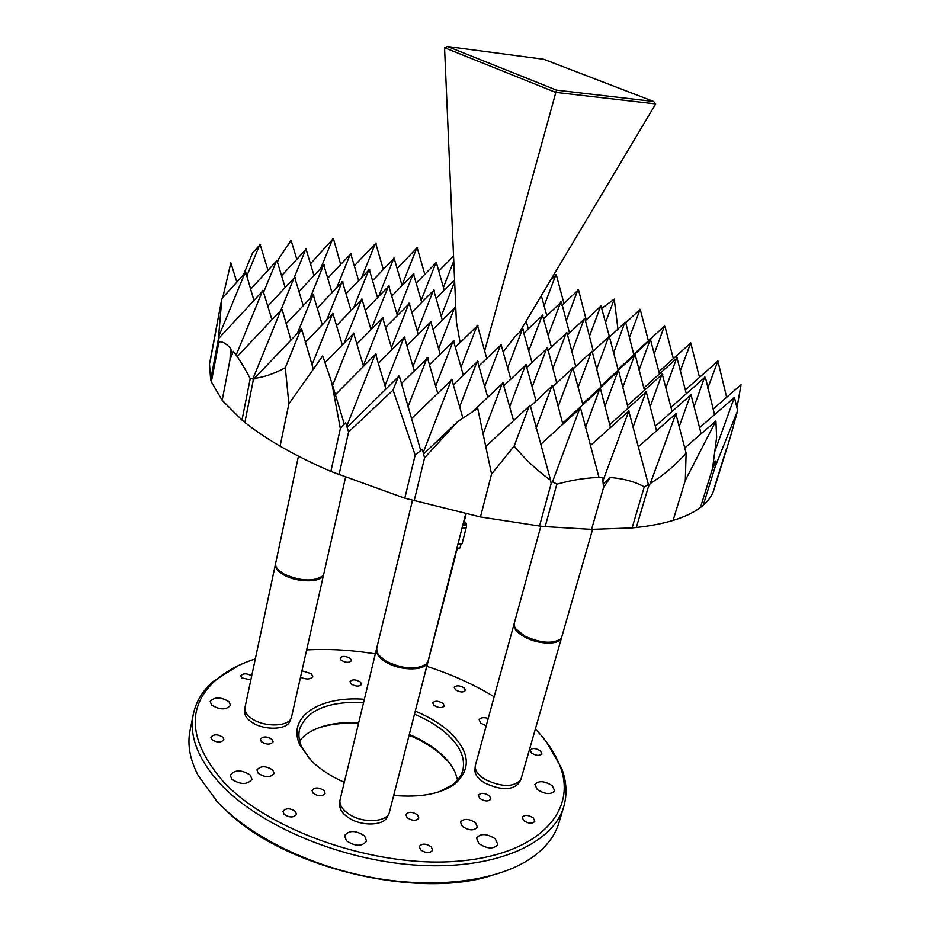 <?xml version="1.0" encoding="UTF-8"?>
<svg xmlns="http://www.w3.org/2000/svg" width="930" height="930" viewBox="0 0 930 930"><rect width="100%" height="100%" fill="white"/><g stroke="black" fill="none" stroke-linecap="round" stroke-linejoin="round"><path stroke-width="1.4" d="M600.536 389.019L599.78 388.763L600.536 389.019L610.475 427.544M600.059 388.984L600.42 389.775M599.78 388.763L585.389 427.672M599.513 389.472L562.58 423.208M646.734 391.96L645.978 391.716L646.559 392.913M646.269 391.937L656.545 430.741M645.978 391.716L633.063 427.161M645.746 392.379L609.708 424.708M691.455 394.82L690.711 394.576L691.257 395.738M691.013 394.785L701.127 433.787M690.711 394.576L679.167 426.661M690.49 395.192L655.348 426.207M573.357 368.024L572.613 367.78L573.357 368.024L573.206 369.152M572.88 367.989L582.889 404.666M572.613 367.78L558.047 406.794M572.345 368.501L552.687 386.787M618.752 371.221L618.02 370.989L618.752 371.221L628.18 408.142M618.299 371.198L618.636 371.942M618.02 370.989L604.86 406.736M617.776 371.663L582.645 403.771M662.741 374.325L662.021 374.093L662.567 375.209M662.3 374.302L672.053 411.467M662.021 374.093L650.175 406.677M661.788 374.732L627.494 405.55M705.382 377.336L704.661 377.103L705.382 377.336L714.566 414.652M704.952 377.301L705.242 377.952M704.661 377.103L694.082 406.619M704.452 377.696L670.96 407.317M547.596 348.134L546.875 347.901L547.596 348.134L556.745 383.021M547.131 348.099L547.503 348.936M546.875 347.901L532.169 386.903M546.491 348.924L526.74 367.42M677.47 358.097L676.773 357.876L677.307 358.922M677.052 358.073L686.317 393.727M676.773 357.876L665.88 387.926M676.552 358.492L643.827 387.938M650.919 339.81L650.244 339.601L650.768 340.682M650.512 339.776L659.463 373.86M650.244 339.601L639.084 370.059M650.024 340.217L618.02 369.477M543.062 315.13L542.399 314.91L551.444 347.181M542.632 315.084L542.981 315.909M542.399 314.91L528.728 350.959M542.027 315.886L523.811 333.207M584.947 318.816L584.284 318.606L584.947 318.816L593.27 351.156M584.528 318.781L584.854 319.536M584.284 318.606L571.799 351.982M584.04 319.269L567.207 335.149M625.646 322.396L624.983 322.187L625.646 322.396L633.876 354.969M625.239 322.361L625.53 323.07M624.983 322.187L613.602 352.97M624.751 322.815L609.499 336.986M561.476 302.064L569.486 332.998M561.057 302.018L561.383 302.796M560.825 301.855L548.189 335.323M560.476 302.773L543.643 318.757M601.547 305.784L600.896 305.586L609.29 336.207M601.14 305.749L601.443 306.481M600.896 305.586L589.341 336.59M600.664 306.226L585.098 320.897M541.318 295.682L546.805 315.712M578.541 289.939L586.214 319.85M578.146 289.904L578.448 290.648M577.914 289.742L566.196 320.897M577.588 290.613L561.976 305.4M436.728 262.527L436.112 262.33L436.682 263.795M436.31 262.481L444.238 290.265M436.112 262.33L421.139 300.437M435.798 263.12L416.14 283.139M734.619 398.18L737.653 410.607L730.352 437.1L713.891 489.808C712.148 495.411 708.59 500.573 703.196 505.292L715.251 466.523L703.196 505.292L700.441 507.501C693.664 512.616 684.55 516.917 673.088 520.428L685.305 480.368L673.088 520.428C662.625 523.602 650.372 525.962 636.306 527.508L648.477 486.495L636.306 527.508L632.098 527.926L644.246 486.832L632.098 527.926L591.561 529.379L603.524 487.564L591.561 529.379L545.154 526.624L556.814 484.216L545.154 526.624L539.516 526.031L551.141 483.577L539.516 526.031L480.45 516.964L491.563 474.056L480.45 516.964L404.806 498.201L415.164 455.107L404.806 498.201L330.882 471.429L340.357 428.591L330.882 471.429C312.05 463.291 295.124 454.863 280.081 446.144L288.881 403.853L280.081 446.144C266.457 438.216 254.715 430.311 244.869 422.406L253.134 380.858L244.869 422.406L242.009 420.081L250.228 378.615L242.009 420.081L222.177 400.307L230.012 359.608L222.177 400.307L211.354 381.881L218.899 342.042L211.354 381.881L210.68 379.882L218.19 340.136L210.68 379.882L209.494 364.049L221.852 298.577L218.597 336.695L245.183 272.455L246.043 274.85M300.553 330.08L254.425 378.359C263.957 377.243 274.257 373.686 285.312 367.71L288.881 403.853L322.722 355.911L331.754 382.66L340.357 428.591L345.588 422.627L348.599 431.973L339.02 474.87L348.599 431.973L393.065 390.077L415.164 455.107L422.348 449.225L424.58 457.851L414.129 500.945L424.58 457.851L457.781 421.499L477.718 408.456L491.563 474.056L514.127 446.098C525.252 459.478 537.4 470.847 550.606 480.217L551.141 483.577L552.594 481.612L556.814 484.216C572.915 479.694 588.167 477.439 602.559 477.439L603.524 487.564L610.371 477.497L603.175 483.821M610.371 477.497C623.879 478.648 635.167 481.763 644.246 486.832L648.408 484.53L648.477 486.495L650.337 483.426C663.485 475.323 675.413 465.233 686.119 453.177L685.305 480.368L715.902 420.999L684.747 447.969M629.087 412.246L648.408 484.53M628.785 411.176L602.896 480.915M628.482 410.944L629.273 411.2M628.238 411.63L590.294 445.633M676.098 414.745L686.119 453.177M675.808 413.838L650.337 483.426M675.506 413.606L676.284 413.862M675.273 414.257L638.317 446.795M700.441 507.501L712.531 468.581L700.441 507.501M715.902 420.999L716.646 437.298L712.531 468.581L715.844 460.954L713.322 463.105M715.844 460.954L715.251 466.523L737.653 410.607M734.34 397.552L714.938 451.143M734.026 397.343L734.77 397.575M733.817 397.924L699.546 427.695M726.446 448.865L714.717 486.425M736.816 407.294L737.746 403.388L736.63 406.561M737.746 403.388L741.036 384.753L713.124 409.061M718.076 361.828L726.644 397.284M717.809 361.2L707.765 388.252M717.321 361.584L685.329 389.926M717.518 361.014L718.216 361.224M690.932 343.74L699.5 377.371M690.665 343.089L680.342 370.721M690.397 342.914L691.06 343.124M690.176 343.496L658.882 371.686M665.043 326.686L673.343 358.666M664.322 326.267L633.702 354.284M664.543 325.674L654.22 353.923M640.398 310.062L648.396 340.833M640.119 309.376L629.331 337.823M639.654 309.829L625.553 322.919M639.875 309.213L640.514 309.423M617.938 329.15L614.242 299.111L605.593 322.385M614.242 299.111L601.826 308.307M556.477 275.524L563.975 303.494M556.175 274.757L550.467 280.349M555.954 274.606L556.558 274.792M555.617 275.478L544.108 305.854M417.535 249.019L424.812 274.315M417.163 247.694L397.11 268.503M416.966 247.543L417.57 247.74M416.547 248.624L402.004 285.347M453.549 256.145L438.774 271.142M453.759 261.005L443.424 287.428M393.925 258.005L394.541 258.215L393.925 258.005L378.568 296.577M393.588 258.854L372.558 280.651M394.541 258.215L394.529 259.598M394.111 258.168L402.062 285.545M350.529 253.565L351.156 253.774L350.529 253.565L336.753 287.754M350.168 254.471L327.72 278.175M351.156 253.774L351.18 255.308M350.715 253.727L358.666 280.651M305.889 248.996L306.516 249.194L305.889 248.996L293.845 278.489L294.438 277.047L295.112 277.268L294.438 277.047M305.493 249.961L281.581 275.71M306.516 249.194L306.598 250.926M306.063 249.147L314.003 275.582M413.246 273.618L413.885 273.827L413.246 273.618L397.075 314.526M412.792 274.757L391.716 296.135M413.885 273.827L413.85 275.187M413.443 273.78L421.709 302.413M369.071 269.293L369.722 269.502L369.071 269.293L353.551 308.062M368.71 270.188L346.018 293.845M369.722 269.502L369.722 271.025M369.268 269.456L377.545 297.635M323.594 264.841L324.245 265.05L323.594 264.841L309.888 298.646M323.21 265.794L298.972 291.555M324.245 265.05L324.303 266.747M323.779 265.004L332.057 292.683M276.756 260.249L277.407 260.47L276.756 260.249L263.55 292.392L271.944 319.734M276.326 261.284L250.496 289.311M277.407 260.47L277.524 262.388M276.931 260.423L285.173 287.533M433.52 289.997L434.182 290.207L433.52 289.997L417.326 331.266M433.194 290.811L411.839 312.352M434.182 290.207L434.124 291.555M433.729 290.172L442.32 320.129M294.019 278.058L267.782 306.156M262.33 291.381L218.655 338.497L218.899 342.042C221.875 341.124 225.769 343.217 230.57 348.332L230.012 359.608L233.372 351.342C238.522 357.934 244.148 367.025 250.228 378.615L253.065 378.44L293.973 278.117M295.112 277.268L295.217 279.163M294.624 277.221L303.238 305.668M313.061 294.717L313.759 294.95L313.061 294.717L297.402 333.37M312.654 295.728L285.987 323.873M313.759 294.95L313.84 296.81M313.259 294.903L322.268 324.791M430.567 321.443L431.276 321.675L430.567 321.443L412.967 366.455M430.09 322.652L406.887 345.611M431.276 321.675L431.218 323.117M430.788 321.641L440.157 354.132M382.416 317.467L383.137 317.7L382.416 317.467L363.305 365.653M381.893 318.781L356.876 344.03M383.137 317.7L383.125 319.316M382.637 317.665L392.042 349.668M332.708 313.364L333.428 313.596L332.708 313.364L312.003 364.827M332.312 314.352L305.226 342.519M333.428 313.596L333.475 315.433M332.905 313.561L342.333 345.007M404.19 336.951L404.922 337.183L404.19 336.951L384.985 385.764M403.829 337.846L378.359 363.374M404.922 337.183L404.887 338.776M404.411 337.148L414.245 370.826M353.447 333.045L354.191 333.3L353.447 333.045L332.568 385.357M353.051 334.021L324.861 362.886M354.191 333.3L354.214 335.091M353.667 333.254L363.525 366.374M427.184 357.527L427.94 357.771L427.184 357.527L407.91 406.956M426.684 358.817L401.097 383.776M427.94 357.771L427.893 359.329M427.428 357.736L437.716 393.227M375.383 353.865L376.139 354.121L375.383 353.865L346.75 426.219M374.999 354.83L335.393 394.704M376.139 354.121L376.139 355.888M375.604 354.086L385.95 389.031M552.025 385.718L552.792 385.973L552.025 385.718L536.087 428.207M551.734 386.473L530.181 406.526M552.792 385.973L562.848 424.196M552.292 385.938L552.687 386.799M502.63 382.567L503.409 382.823L502.63 382.567L483.042 434.031M502.188 383.741L473.231 410.967M503.409 382.823L503.281 384.171M502.898 382.788L513.569 420.674M451.527 379.3L452.305 379.568L451.527 379.3L423.22 452.573M451.027 380.579L411.374 418.721M452.305 379.568L452.224 381.079M451.782 379.533L462.826 417.907M375.139 243.974L354.295 265.864M361.724 277.466L375.488 243.125L376.092 244.73M376.092 243.311L375.488 243.125M375.674 243.265L383.323 269.491M332.475 239.487L310.469 263.806M320.745 268.41L332.847 238.568L333.498 240.335M333.463 238.766L340.671 264.492M277.466 262.016L278.849 258.633L277.477 261.481M278.849 258.633L291.078 240.335L296.81 259.307M259.505 245.334L252.553 252.972L243.369 275.036M246.578 276.594L259.935 244.288L260.714 246.45M260.574 244.497L259.935 244.288M260.098 244.451L268.003 270.316M210.18 361.235L217.469 322.536M222.747 297.6L230.861 262.853L236.848 282.174M244.73 273.56L221.852 298.577M218.597 336.695L218.655 338.497M245.869 272.676L253.937 300.437M236.162 355.062L262.783 290.288L263.632 292.671M263.481 290.52L262.783 290.288M262.957 290.474L263.574 291.881M280.918 310.19L281.348 309.12L282.081 309.365L290.962 340.124M280.86 310.26L237.255 356.62M253.065 378.44L253.134 380.858L254.425 378.359M282.081 309.365L282.197 311.469M285.312 367.71L300.983 329.022L301.727 329.267L301.832 331.336M301.727 329.267L313.166 368.664M331.754 382.66L344.286 424.103M393.065 390.077L398.61 375.918L399.4 376.185L420.72 450.539M398.249 376.859L347.134 427.428M399.4 376.185L399.377 377.917M552.594 481.612L579.843 408.189L580.634 408.456L599.001 477.474M579.564 408.933L540.632 444.482M580.634 408.456L580.46 409.642M514.127 446.098L529.484 405.341L530.286 405.608L530.147 406.933M529.193 406.131L485.751 446.563M530.286 405.608L550.606 480.217M457.781 421.499L423.58 453.991M230.57 348.332L232.314 353.923M456.758 548.758L460.094 547.561M463.698 521.591L464.686 521.114L464.093 520.044M464.872 521.916L463.407 522.718M464.686 521.125L464.826 522.021L463.454 522.579M464.593 523.032L463.128 523.834M464.512 522.416L463.163 523.706M301.983 670.832L311.434 673.727L312.724 676.563C310.69 679.481 306.621 679.737 300.518 677.331M486.169 725.807L480.857 723.249L479.159 719.82C480.333 717.588 483.356 717.111 488.204 718.379M462.35 826.433L460.524 822.167C463.779 818.307 468.778 818.505 475.532 822.783L477.404 827.096C474.126 830.955 469.115 830.734 462.35 826.433M250.821 679.877L241.742 677.9L240.858 675.831C243.137 673.181 246.752 673.181 251.681 675.831M523.73 820.667L522.218 817.342C524.567 814.61 528.252 814.82 533.285 817.958L534.82 821.306C532.46 824.038 528.763 823.817 523.73 820.667M455.444 689.781L454.235 687.375C456.328 685.154 459.664 685.364 464.221 687.991L465.442 690.42C463.338 692.629 460.013 692.42 455.444 689.781M531.553 753.033L530.123 750.161C532.262 747.813 535.692 748.046 540.411 750.847L541.853 753.742C539.714 756.09 536.273 755.858 531.553 753.033M211.808 739.559L210.924 737.234C213.691 734.037 217.713 734.049 222.956 737.281L223.863 739.641C221.084 742.838 217.062 742.814 211.808 739.559M284.057 814.273L282.987 811.402C285.836 807.926 289.986 807.938 295.449 811.448L296.531 814.355C293.671 817.819 289.521 817.796 284.057 814.273M420.616 849.857L419.267 846.509C421.918 843.266 425.917 843.382 431.276 846.846L432.636 850.229C429.974 853.461 425.963 853.345 420.616 849.857M341.124 660.195L340.124 658.08C342.356 655.731 345.786 655.894 350.412 658.545L351.424 660.684C349.18 663.02 345.751 662.869 341.124 660.195M479.81 798.428L478.415 795.324C480.787 792.581 484.472 792.767 489.482 795.871L490.901 798.998C488.517 801.741 484.821 801.555 479.81 798.428M261.33 741.652L260.365 739.222C263.039 736.165 266.945 736.211 272.106 739.385L273.094 741.826C270.421 744.895 266.503 744.837 261.33 741.652M313.073 793.185L311.98 790.384C314.689 787.152 318.699 787.21 324.012 790.558L325.116 793.383C322.396 796.626 318.386 796.557 313.073 793.185M407.119 817.668L405.84 814.552C408.421 811.471 412.327 811.588 417.558 814.913L418.86 818.051C416.268 821.132 412.362 821.004 407.119 817.668M433.985 705.37L432.787 702.894C434.973 700.546 438.402 700.732 443.064 703.464L444.284 705.951C442.087 708.311 438.658 708.114 433.985 705.37M351.052 683.887L350.005 681.632C352.296 679.179 355.795 679.33 360.515 682.085L361.572 684.352C359.282 686.805 355.772 686.654 351.052 683.887M490.191 875.979C414.222 899.577 281.709 866.539 225.711 810.03M193.324 714.217L190.034 730.596C187.197 744.605 189.906 759.577 198.183 775.515L216.713 801.044C248.822 835.849 309.76 866.353 373.535 877.815C437.333 889.22 497.852 880.733 530.705 858.425C545.492 848.23 554.919 836.291 558.988 822.585L563.778 806.577C553.408 843.126 496.992 869.376 420.36 865.365C343.844 861.494 259.796 826.445 220.329 783.897C197.974 759.229 188.964 736.002 193.324 714.217C195.974 701.72 202.554 690.827 213.051 681.551L238.359 665.589M255.273 658.952C239.173 664.125 225.909 671.262 215.516 680.365C186.174 707.265 188.662 740.896 222.968 781.246C268.421 830.676 374.674 867.83 456.444 861.296C538.517 855.158 577.728 811.204 560.081 766.274C555.222 753.486 546.991 741.082 535.378 729.062M546.84 742.5L561.697 768.482C566.614 781.607 567.3 794.301 563.778 806.577M344.251 782.328C330.987 776.329 320.199 769.308 311.864 761.252L300.088 745.372C286.231 717.042 319.595 695.721 364.351 699.279M415.292 711.148C428.184 716.507 439.088 723.005 448.028 730.631C469.813 750.615 472.103 768.389 454.886 783.967C441.018 793.894 420.639 797.731 393.75 795.464M439.134 791.814L452.305 784.92C457.804 780.723 461.315 775.853 462.826 770.307C465.593 757.892 459.897 745.442 445.761 732.98C437.228 725.656 426.812 719.413 414.501 714.228M363.595 702.383C327.86 701.185 306.481 710.253 299.483 729.585C298.216 735.188 299.03 741.14 301.925 747.418L310.306 759.694M448.76 762.088L441.599 754.893C432.764 747.162 421.941 740.606 409.142 735.223M358.503 723.435C342.124 722.517 327.872 724.354 315.758 728.934M299.565 740.64L304.668 735.502C317.293 725.912 335.3 721.645 358.678 722.703M409.328 734.467C421.569 739.676 431.915 745.976 440.378 753.37C447.504 759.671 452.526 766.25 455.468 773.109L457.56 780.038M211.598 705.033L210.203 701.522C214.516 696.71 220.794 696.779 229.059 701.743L230.501 705.312C226.176 710.125 219.875 710.032 211.598 705.033M537.319 789.605L534.889 784.525C538.505 780.433 544.271 780.805 552.188 785.618L554.664 790.756C551.025 794.836 545.247 794.452 537.319 789.605M478.904 843.603L476.544 838.058C480.612 833.199 486.878 833.466 495.353 838.86L497.759 844.475C493.667 849.346 487.378 849.044 478.904 843.603M346.472 840.79L344.53 835.663C349.052 830.106 355.737 830.188 364.607 835.931L366.606 841.139C362.061 846.695 355.353 846.579 346.472 840.79M258.238 773.318L256.947 769.935C260.574 765.646 265.852 765.681 272.804 770.04L274.129 773.469C270.491 777.747 265.201 777.701 258.238 773.318M231.791 779.259L230.245 775.085C234.871 769.563 241.579 769.563 250.344 775.085L251.949 779.34C247.299 784.85 240.579 784.827 231.791 779.259M523.16 329.267L522.462 329.034L523.044 330.441M522.707 329.232L531.937 362.514M522.462 329.034L507.641 367.966M522.067 330.08L514.813 336.858L503.165 352.04M567.021 332.882L566.335 332.661L567.021 332.882L575.74 366.443M566.579 332.847L566.928 333.649M566.335 332.661L552.804 368.687M566.068 333.358L547.828 350.61M454.817 307.202L455.502 307.423L454.817 307.202L438.623 348.82M454.375 308.33L433.02 329.371M455.502 307.423L455.433 308.748M556.5 90.129L653.639 101.463L543.783 59.288L447.481 46.5L556.5 90.129L555.826 92.442L444.552 47.732L456.386 321.745L460.118 342.542M455.037 307.377L455.898 310.376M409.014 303.168L409.7 303.389L409.014 303.168L391.46 347.704M408.537 304.389L385.52 327.5M409.7 303.389L409.665 304.866M409.223 303.354L418.209 334.3M477.23 325.302L477.927 325.535L477.23 325.302L461.048 367.222M476.799 326.418L455.328 347.239M477.927 325.535L477.834 326.825M477.462 325.488L486.762 358.41M500.828 344.367L501.549 344.6L500.828 344.367L484.704 386.543M500.41 345.472L478.869 366.013M501.549 344.6L501.444 345.879M501.072 344.565L510.768 379.126M388.717 813.924L387.519 816.377C384.613 825.619 362.247 826.724 349.064 818.086C342.566 813.855 339.462 809.333 339.776 804.52L339.869 801.788M520.451 780.282L519.161 782.758C512.651 790.43 501.258 790.547 484.983 783.118C477.95 778.817 474.614 774.341 474.974 769.691L475.172 766.901M290.974 718.623L289.834 721.169C287.556 729.678 264.992 730.748 252.6 722.761C247.241 719.378 244.637 715.786 244.811 711.973L244.834 709.195M494.132 696.744C473.916 684.48 451.596 674.401 427.172 666.473M375.336 653.895C351.668 650.012 328.79 648.687 306.691 649.907M457.188 549.002L454.282 558.465M454.073 559.279L455.084 557.151M455.002 557.57L419.709 693.827M277.721 569.265L284.417 574.461C297.681 580.576 309.388 581.785 319.513 578.088M275.547 563.836L275.443 564.266C274.896 567.881 277.745 571.473 283.999 575.019C297.937 583.064 322.745 582.599 323.663 574.473L323.745 574.043M345.495 477.509L323.861 573.612L322.489 576.065C313.271 581.855 300.506 581.215 284.196 574.147C279.663 571.636 276.884 568.986 275.85 566.207L275.629 563.394L298.46 456.177M323.663 574.473L291.381 717.704C289.044 726.47 265.713 727.551 252.902 719.309C247.357 715.821 244.671 712.113 244.834 708.195L275.443 564.266M516.057 629.18L525.52 636.666C537.784 642.363 548.328 643.816 557.163 641.026M514.197 623.553L514.069 623.984C513.29 628.331 516.987 632.749 525.136 637.236C539.133 644.862 560.174 645.025 561.557 637.654L561.662 637.224M592.573 529.391L561.813 636.806L560.279 639.189C552.199 644.013 540.562 643.083 525.38 636.376C519.184 633.051 515.511 629.587 514.36 625.971L514.302 623.123L540.865 526.171M561.557 637.654L520.916 779.398C514.197 787.303 502.421 787.419 485.588 779.735C478.311 775.306 474.858 770.691 475.242 765.902L514.069 623.984M379.266 655.662L387.217 662.009C400.26 668.345 411.967 669.798 422.36 666.368M376.638 648.57L376.511 649.035C375.732 653.616 379.149 658.149 386.787 662.613C401.76 671.402 426.475 670.774 427.893 661.8L427.986 661.335M465.663 513.918L428.125 660.881L426.266 663.962C416.663 670.007 403.574 669.24 387.02 661.695C381.544 658.58 378.185 655.255 376.941 651.709L376.731 648.105L412.467 500.468M427.893 661.8L389.263 812.785C386.287 822.306 363.165 823.434 349.517 814.517C342.786 810.146 339.59 805.485 339.903 800.521L376.511 649.035M592.224 351.563L591.515 351.331L592.224 351.563L601.28 386.741M591.771 351.528L592.108 352.296M591.515 351.331L578.146 387.264M591.259 352.017L573.252 368.757M634.795 354.656L635.492 354.876L634.795 354.656L622.693 387.601M634.551 355.307L601.059 385.915M635.062 354.853L635.33 355.853L635.492 354.876M635.376 355.562L644.455 390.309M608.918 336.183L609.592 336.404L608.918 336.183L596.595 369.384M608.673 336.834L592.131 352.214M609.173 336.369L609.441 337.381L609.592 336.404M609.487 337.102L618.229 370.233M526.171 321.083L528.321 328.871M454.572 279.884L436.1 298.449M454.654 281.674L441.192 316.188M388.542 285.812L389.205 286.022L388.542 285.812L371.21 329.429M388.194 286.684L365.257 310.26M389.205 286.022L389.193 287.521M388.752 285.975L397.366 315.491M342.205 281.488L342.879 281.709L342.205 281.488L326.57 320.315M341.822 282.429L317.258 308.19M342.879 281.709L342.914 283.383M342.403 281.662L351.029 310.678M361.991 299.193L371 329.65M362.479 299.239L362.491 300.878M344.147 343.135L361.793 299.007M361.41 299.937L336.532 325.663M453.282 340.717L454.014 340.95L453.282 340.717L435.67 386.159M452.829 341.915L429.439 364.665M454.014 340.95L453.945 342.368M453.526 340.915L463.303 375.069M477.52 361.27L487.727 397.215M478.02 361.305L477.927 362.688M459.653 406.898L477.276 361.061M476.823 362.247L453.282 384.741M525.985 364.688L536.099 401.028M526.461 364.723L526.38 365.571M509.675 406.84L525.717 364.479M525.311 365.571L503.746 385.787M461.861 543.573L457.862 544.457M462.896 524.741L465.942 525.415L466.302 523.183M462.919 524.636L466.372 523.741L464.861 521.986M466.465 523.381L465.907 525.531L466.604 526.02L462.117 543.538L457.955 544.073M462.198 527.473L465.384 527.577M464.454 523.346L463.547 523.788M466.128 527.88L461.966 528.38M460.094 544.48L457.827 544.585M459.164 548.607L456.711 548.979M447.481 46.5L444.552 47.732M519.359 332.487L655.685 103.951L653.639 101.463M655.673 103.904L555.896 92.396M484.646 350.912L555.826 92.442M460.083 547.84L461.001 544.259M464.082 520.091L464.675 520.661M560.081 766.274L561.697 768.482M301.925 747.418L300.088 745.372M452.305 784.92L454.886 783.967M215.516 680.365L213.051 681.551M464.5 520.405L466.128 514.011M419.57 694.373L420.151 693.176"/></g></svg>
